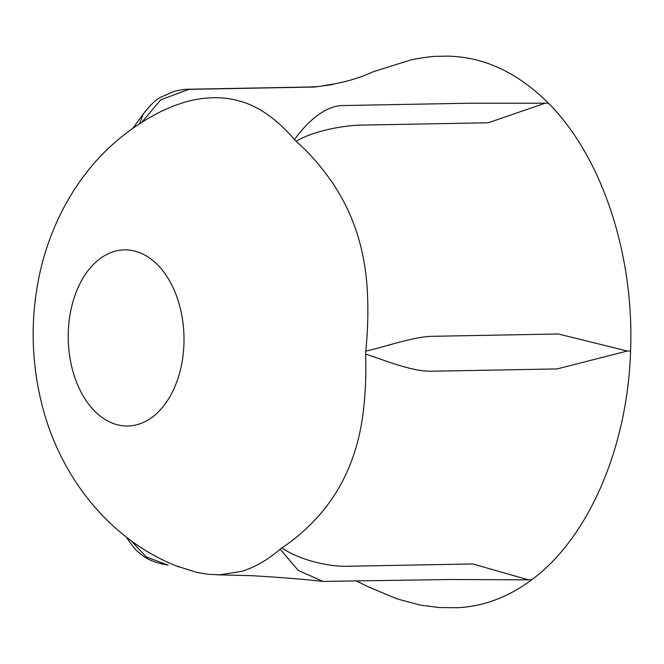 <?xml version="1.0" encoding="UTF-8"?>
<svg xmlns="http://www.w3.org/2000/svg" width="664" height="664" viewBox="0 0 664 664"><rect width="100%" height="100%" fill="white"/><g stroke="black" fill="none" stroke-linecap="round" stroke-linejoin="round"><path stroke-width="1" d="M545.053 103.21L468.933 103.219L343.155 105.543C323.824 105.568 305.49 124.151 294.467 139.639A20.866 12.018 11.5 0 0 296.119 141.308C312.503 131.264 343.222 125.222 362.444 125.098L488.239 122.782L545.053 103.21A466.601 287.711 42 0 1 548.373 103.152C517.522 72.393 483.782 56.722 447.162 56.133L437.767 56.315C433.252 56.208 424.52 57.345 411.572 59.735L373.334 71.687C358.933 78.369 342.782 82.942 324.887 85.407M356.8 581.207L368.047 586.744L396.923 598.837L419.781 605.004L438.846 607.527L457.255 607.718C483.467 606.506 508.292 597.193 531.723 579.788C588.594 537.84 627.621 447.519 630.584 350.966C634.361 254.486 601.908 156.671 548.373 103.152M281.934 547.841C295.961 538.695 309.017 527.1 321.11 513.064C343.28 486.928 357.083 454.981 362.536 417.216C365.349 396.74 366.387 375.708 365.632 354.119C383.709 359.88 412.103 371.691 431.301 371.234L557.088 368.927L627.264 351.024L558.308 333.984L432.521 336.308C413.323 336.606 384.157 347.147 365.731 351.123C367.997 329.543 368.445 308.121 367.084 286.848C364.328 247.589 352.841 212.995 332.631 183.04C321.592 166.93 309.424 153.027 296.136 141.316M365.632 354.111A20.866 18.55 -81.2 0 1 365.632 352.617A20.866 18.55 -81.2 0 1 365.731 351.123M528.403 579.846L472.826 563.952L347.04 566.259C327.8 566.873 297.555 559.221 281.926 547.85A20.866 9.885 173.2 0 0 280.166 549.161L298.269 570.451L323.102 581.432L449.736 579.498L528.403 579.846A466.601 31.308 175.6 0 1 531.723 579.788M460.351 579.614L460.766 579.647M168.2 565.188L146.321 556.93L130.8 540.454M280.175 549.169C268.845 559.022 256.968 566.118 244.543 570.451L241.63 571.397L219.817 574.8L208.23 574.31L196.444 572.351L176.018 565.811M126.733 537.384L127.355 538.579M141.872 122.193L160.754 99.816L188.817 89.358L314.603 87.034L332.979 84.477L317.766 86.619L308.345 87.034L190.701 89.2C186.468 89.009 180.965 89.731 174.2 91.35L160.887 97.16C156.131 99.368 150.247 104.987 143.241 114.009L139.623 123.628M132.983 128.135L143.241 114.009M294.476 139.631C283.926 127.181 272.655 117.329 260.637 110.075C238.285 96.894 212.995 94.246 184.775 102.123L172.74 106.223L161.003 111.452M183.936 343.977A88.08 57.884 88.9 0 1 94.554 410.974A88.08 57.884 88.9 0 1 99.866 258.794A88.08 57.884 88.9 0 1 183.936 343.977M630.584 350.966A466.601 338.715 -114.1 0 1 627.264 351.024M323.136 581.432C303.747 579.257 280.017 577.348 251.938 575.696L217.103 574.816M127.322 538.521C131.887 545.443 135.415 549.817 137.904 551.643L141.556 554.681C147.151 559.594 155.965 563.097 168.009 565.164M179.039 567.014C108.73 540.098 58.399 474.66 41.143 401.33C31.308 360.237 30.552 318.977 38.894 277.56C45.061 247.307 56.125 219.195 72.085 193.232C94.935 156.339 125.836 128.467 164.805 109.626M126.998 537.94L126.625 537.3"/></g></svg>
